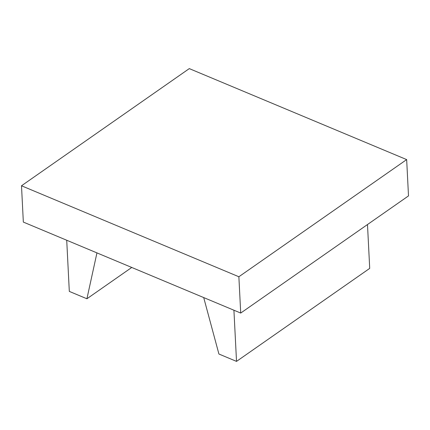 <?xml version="1.0" encoding="UTF-8"?>
<svg xmlns="http://www.w3.org/2000/svg" width="430" height="430" viewBox="0 0 430 430"><rect width="100%" height="100%" fill="white"/><g stroke="black" fill="none" stroke-linecap="round" stroke-linejoin="round"><path stroke-width="0.64" d="M233.925 310.223L236.522 361.388L218.918 354.019L203.702 297.571M236.522 361.388L369.714 268.385L367.489 224.535M66.72 240.241L69.311 291.4L86.914 298.769L96.949 252.888M86.914 298.769L131.752 267.46M406.662 159.595L408.5 195.903L240.714 313.062L23.338 222.084L21.5 185.776L189.286 68.612L406.662 159.595L238.87 276.753L21.5 185.776M240.714 313.062L238.87 276.753"/></g></svg>
